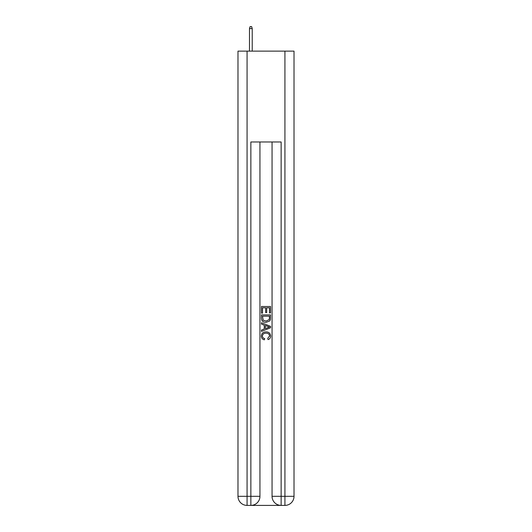 <?xml version="1.0" encoding="UTF-8"?>
<svg xmlns="http://www.w3.org/2000/svg" width="532" height="532" viewBox="0 0 532 532"><rect width="100%" height="100%" fill="white"/><g stroke="black" fill="none" stroke-linecap="round" stroke-linejoin="round"><path stroke-width="0.8" d="M251.536 505.4L280.464 505.4M247.074 51.132L247.074 496.316L250.858 496.316L250.858 505.4A9.084 9.084 0 0 0 259.942 496.316L259.942 141.984L259.942 496.316A9.084 9.084 0 0 1 250.858 505.4L247.074 505.4A9.084 9.084 0 0 1 237.984 496.316L237.984 51.132L294.016 51.132L294.016 496.316L284.926 496.316L284.926 51.132M281.142 505.4L281.142 496.316L272.058 496.316A9.084 9.084 0 0 0 281.142 505.4L284.926 505.4L284.926 496.316L281.142 496.316L281.142 141.984L250.858 141.984L250.858 496.316L259.942 496.316M272.058 496.316L272.058 141.984M284.926 505.4A9.084 9.084 0 0 0 294.016 496.316M261.458 313.149L261.458 306.512L270.542 306.512L270.542 312.916L269.491 312.916L269.491 307.795L266.698 307.795L266.698 312.57L265.648 312.57L265.648 307.795L262.509 307.795L262.509 313.149L261.458 313.149M261.458 318.149L261.458 314.897L270.542 314.897L270.409 319.612L269.764 320.929L266.047 322.352C263.141 322.365 261.611 320.962 261.458 318.149M262.509 316.181L263.147 320.197L266.067 321.069L269.305 319.526L269.491 316.181L262.509 316.181M261.458 324.101L261.458 322.738L270.542 326.349L270.542 327.792L261.458 331.403L261.458 330.04L264.251 329.009L264.251 325.132L261.458 324.101M267.815 326.449L265.302 325.518L265.302 328.623L269.491 327.067L267.815 326.449M262.389 335.998C262.489 337.408 263.247 338.259 264.663 338.545L264.364 339.822C262.442 339.323 261.431 338.086 261.338 336.118C261.584 333.325 263.16 331.921 266.067 331.902C268.86 331.961 270.389 333.358 270.662 336.091C270.615 337.887 269.731 339.05 268.022 339.589L267.742 338.312L269.611 336.031C269.345 334.063 268.161 333.118 266.073 333.185C263.945 333.072 262.722 334.01 262.389 335.998M252.221 51.132L252.221 28.568L249.495 28.568L249.495 51.132M249.495 28.568L250.1 26.6L251.616 26.6L252.221 28.568M247.074 505.4L247.074 496.316L237.984 496.316"/></g></svg>
